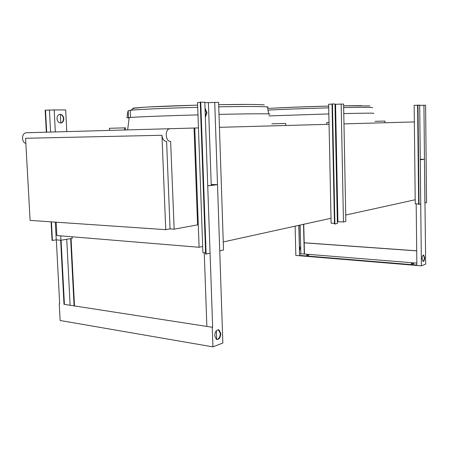 <?xml version="1.0" encoding="UTF-8"?>
<svg xmlns="http://www.w3.org/2000/svg" width="449" height="449" viewBox="0 0 449 449"><rect width="100%" height="100%" fill="white"/><g stroke="black" fill="none" stroke-linecap="round" stroke-linejoin="round"><path stroke-width="0.67" d="M264.287 104.909C259.505 104.359 244.301 104.286 218.685 104.684L248.005 104.432M218.758 106.845C253.157 106.194 273.205 106.548 267.2 107.446M197.975 114.899C165.591 115.758 136.204 116.908 129.233 117.537L126.977 117.846L127.746 112.115L128.178 110.746L130.816 110.258C138.241 109.393 166.63 108.119 197.706 107.317M128.498 118.048L129.11 118.07M109.713 130.39L109.399 128.285L125.641 127.836L125.361 129.963M271.875 123.823L285.682 123.447L285.738 125.49M194.058 128.032L197.56 224.876L174.161 229.17L170.614 141.351C165.361 141.94 164.553 129.076 169.834 128.717L198.441 127.909L197.532 102.529L200.265 102.389M25.851 143.439C21.176 142.12 21.586 132.988 26.323 132.747L26.631 132.724M161.971 135.278L165.732 229.675L30.111 220.408L25.565 138.275L161.971 135.278C162.386 139.111 163.891 141.16 166.478 141.418M369.892 105.925L343.631 105.824M343.659 107.552C364.448 107.204 374.023 107.283 372.384 107.782M328.848 113.923L268.872 115.926M326.788 124.356L326.754 122.515L329.027 122.442M375.078 121.342L384.939 121.078L384.967 122.745M60.525 123.048L60.581 123.043C62.456 122.583 63.416 121.123 63.449 118.665C63.129 116.072 61.951 114.63 59.913 114.332M63.814 118.648C63.78 121.112 62.821 122.571 60.946 123.026C58.729 122.992 57.416 121.556 57.012 118.721C57.045 116.291 57.977 114.832 59.812 114.343C62.074 114.343 63.41 115.78 63.814 118.648M205.019 108.125L206.967 112.654L205.333 117.189M205.316 116.746L206.484 112.671L205.036 108.607M55.322 131.933L54.183 109.932L45.158 110.196L46.326 132.174M56.159 222.188L56.855 235.534L199.092 247.27L194.787 128.01M205.586 252.871L202.892 252.635L198.441 127.909M202.667 246.484L199.092 247.27M418.659 203.941L415.252 203.824L415.207 199.76L345.713 215.037M415.207 199.76L414.158 105.369L417.604 105.229M343.973 123.879L414.343 121.932M334.454 223.338L331.121 223.159L328.646 104.247L332.019 104.095M219.438 127.325L329.061 124.294M331.02 218.27L223.254 241.96M419.046 204.362L420.735 203.969L419.703 105.15L417.598 105.145L418.664 204.351L419.046 204.362L417.985 105.128M423.929 105.212L424.906 202.993L426.55 202.611L425.596 105.234L419.703 105.38M206.119 254.061L210.07 253.135L204.811 102.181L200.26 102.153L205.625 254.016L206.119 254.061L200.754 102.125M204.823 102.597L208.392 102.641L211.243 185.375M214.729 102.321L219.741 250.879L223.523 249.998L218.607 102.372L208.392 102.641M334.903 224L337.373 223.422L334.976 103.983L332.019 103.966L334.471 223.978L334.903 224L332.456 103.944M334.982 104.308L335.566 104.314L337.917 221.716L337.345 221.851M335.566 104.314L341.167 104.067L343.451 222.008L337.917 221.716M343.451 222.008L345.837 221.447L343.597 104.101L341.167 104.067M66.789 131.608L65.689 109.943L54.183 109.932M51.079 221.84L52.067 240.468L56.248 239.85L60.957 240.26L60.727 235.854M60.957 240.26L72.199 238.346L72.121 236.791M60.834 122.998L60.396 114.388M56.248 239.85L55.317 222.132M50.591 132.062L49.441 110.179M52.426 240.496L51.439 221.868M46.685 132.158L45.523 110.179M343.625 105.801L361.49 105.667M267.649 108.529C277.072 107.777 303.951 106.694 328.32 106.116L328.646 106.132C304.602 106.705 277.993 107.76 267.643 108.518M267.974 110.134C279.822 109.41 305.466 108.445 328.724 107.878M373.551 113.412C375.684 113.053 365.761 113.103 343.777 113.563M166.613 141.413L170.053 228.889L165.732 229.675M174.161 229.17L170.053 228.889M197.627 105.139C174.779 105.751 156.707 106.464 143.405 107.277L133.033 108.142L133.056 108.709M267.699 108.753L268.732 113.906M128.476 117.604L128.178 110.746M124.424 127.87L124.519 129.986M268.805 114.259C275.057 113.614 254.426 113.597 219.005 114.388M148.568 106.974L197.627 105.117M411.132 263.58L413.843 263.664L411.132 263.58M413.271 263.889L411.587 263.883M306.544 255.049L308.918 255.083L306.544 255.049M308.289 255.307L306.998 255.329M299.612 249.476L299.556 247.017M299.539 246.316L300.039 248.23L299.635 250.39M422.066 258.725C422.172 256.413 422.694 255.172 423.637 254.998L424.715 257.743C424.608 260.05 424.081 261.29 423.138 261.464L422.066 258.725M422.992 261.419C423.822 260.976 424.271 259.741 424.339 257.715L423.407 255.015M424.468 159.277L425.68 264.164L421.387 265.83L420.275 159.793L424.468 159.277L420.27 159.277L423.923 159.3L420.275 159.743M416.184 203.852L416.857 265.056L299.562 255.397L299.023 225.303M303.737 224.264L304.456 254.033L416.835 263.125M304.456 254.033L300.864 253.814L299.73 254.128M300.162 225.05L300.864 253.814M303.546 224.309L304.259 254.089M298.821 225.347L299.562 255.397M304.186 242.836L416.7 250.873M416.7 250.806L304.181 242.769M421.387 265.83L295.846 255.453L295.116 226.161M214.712 335.785C215.071 331.57 216.508 329.594 219.028 329.852L220.813 333.517C220.453 337.749 219 339.719 216.457 339.416L214.712 335.785M216.693 339.511C218.921 339.051 220.133 337.025 220.33 333.439L218.332 329.701M63.994 304.315L212.658 327.321L63.994 304.315L60.66 240.237M56.321 239.856L59.672 303.647M64.42 304.383L61.086 240.237M66.738 239.272L70.128 305.269M70.656 238.604L74.079 305.881M71.065 238.537L74.495 305.943M211.333 185.364L211.305 184.584L211.692 184.533L217.507 184.674L207.73 185.875L212.658 327.321M204.256 252.753L206.871 326.429M211.305 184.584L216.631 184.713L207.724 185.802M216.643 339.495L216.339 330.745M59.251 303.754L60.132 320.502L212.949 346.875L222.844 343.025L217.507 184.674M212.27 327.461L212.949 346.875M130.311 112.284L130.322 112.632M129.233 117.537L127.645 129.884M169.834 128.717L26.323 132.747M60.581 123.043L60.946 123.026M130.227 110.325L130.53 117.436M130.816 110.258C132.55 108.86 133.847 108.175 134.706 108.215L143.405 107.277M129.088 117.548L129.121 118.39M219.028 329.852L218.545 329.779"/></g></svg>
